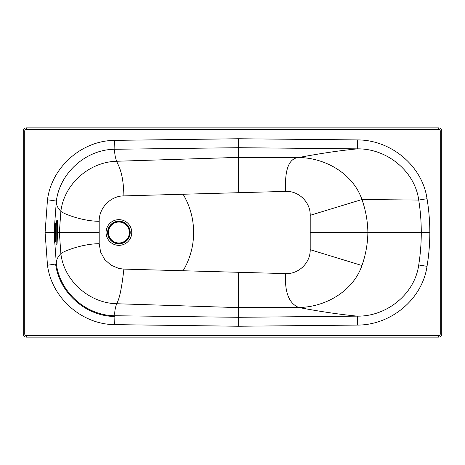 <?xml version="1.0" encoding="UTF-8"?>
<svg xmlns="http://www.w3.org/2000/svg" width="465" height="465" viewBox="0 0 465 465"><rect width="100%" height="100%" fill="white"/><g stroke="black" fill="none" stroke-linecap="round" stroke-linejoin="round"><path stroke-width="0.7" d="M118.906 243.41A10.91 10.91 0 0 1 109.455 227.042A10.91 10.91 0 0 1 128.357 227.042A10.91 10.91 0 0 1 118.906 243.41M24.744 131.014L23.25 131.014A3.139 3.139 0 0 1 26.389 127.875L438.611 127.875A3.139 3.139 0 0 1 441.75 131.014L441.75 333.986A3.139 3.139 0 0 1 438.611 337.125L26.389 337.125A3.139 3.139 0 0 1 23.25 333.986L23.25 131.014A3.139 3.139 0 0 1 26.389 127.875L26.389 129.369A1.645 1.645 0 0 0 24.744 131.014L24.744 333.986A1.645 1.645 0 0 0 26.389 335.631L438.611 335.631A1.645 1.645 0 0 0 440.256 333.986L440.256 131.014A1.645 1.645 0 0 0 438.611 129.369L26.389 129.369M357.707 139.919L357.521 148.858C340.089 150.515 320.53 153.398 298.856 157.501C288.968 158.117 284.557 169.417 285.626 191.4L238.464 192.708L238.487 157.379L298.856 157.501C325.349 157.926 352.976 173.521 361.962 199.526C365.717 210.238 367.693 221.23 367.885 232.5C367.687 243.8 365.711 254.803 361.95 265.521C353.028 291.416 325.204 307.173 298.763 307.499L238.487 307.621L116.663 303.738C89.263 303.116 64.129 280.947 60.863 253.692L59.363 232.5L60.863 211.313C64.17 184.018 89.216 161.925 116.628 161.262L238.487 157.379L238.481 147.696L114.867 149.265C86.101 149.405 59.944 172.678 56.346 201.072L54.056 232.5L56.352 263.934C59.968 292.398 86.188 315.619 114.902 315.741L238.481 317.304L357.393 316.142C386.584 316.578 414.757 294.171 418.727 264.98C420.418 254.175 421.267 243.346 421.284 232.5C421.273 221.671 420.418 210.86 418.733 200.066C414.803 170.893 386.642 148.469 357.521 148.858L238.481 147.696L238.469 138.756L357.707 139.919C390.809 139.936 422.261 165.581 427.039 198.724C428.875 209.907 429.805 221.166 429.834 232.5C429.805 243.852 428.875 255.128 427.033 266.329C422.208 299.501 390.728 325.122 357.573 325.082L238.469 326.244L114.692 324.634C81.782 324.477 51.667 297.943 47.482 265.242L56.352 263.934C56.015 260.563 57.515 257.151 60.863 253.692C63.17 251.309 82.555 243.707 99.19 243.712L99.19 221.288C98.871 208.058 110.565 195.852 123.882 195.893L238.464 192.708M54.492 232.5C54.55 242.527 54.44 242.527 54.173 232.5C54.44 222.473 54.55 222.473 54.492 232.5M54.481 224.729L54.521 225.2M47.482 265.242L45.088 232.5L47.482 199.77L56.346 201.072C56.009 204.443 57.515 207.855 60.863 211.313C63.17 213.697 82.555 221.294 99.19 221.288M427.039 198.724L418.733 200.066L361.962 199.526L310.207 215.307C310.521 202.56 299.198 191.208 286.527 191.388L285.626 191.4M310.207 215.307L310.202 249.693C310.539 262.708 298.675 274.298 285.626 273.6L123.882 269.107L118.906 268.474L111.065 265.219L104.73 259.551L100.62 252.117L99.19 243.712M123.882 195.893C123.446 171.556 117.796 164.703 116.628 161.262C114.983 156.554 114.396 152.555 114.867 149.265L114.652 140.366L238.469 138.756M361.95 265.521L310.202 249.693M357.573 325.082L357.393 316.142C339.967 314.485 320.426 311.602 298.768 307.499C288.916 303.395 284.534 292.096 285.626 273.6M114.692 324.634L114.902 315.741C114.431 312.445 115.018 308.446 116.663 303.738C119.435 299.158 121.842 287.614 123.882 269.107M55.608 264.044C59.276 292.863 85.822 316.357 114.884 316.479M440.256 131.014L441.75 131.014A3.139 3.139 0 0 0 438.611 127.875A3.139 3.139 0 0 1 441.75 131.014A3.139 3.139 0 0 0 438.611 127.875L438.611 129.369M56.561 221.015C56.265 220.654 55.806 244.968 56.126 244.049M56.992 244.067C57.288 244.421 57.747 220.114 57.428 221.026C57.131 220.672 56.672 244.985 56.992 244.067M56.021 241.655L55.271 241.637L55.259 232.599L55.62 223.392L56.375 223.403M54.661 242.364L54.887 222.636L55.655 223.392L55.294 241.754L54.661 242.364L55.033 222.642M118.906 242.98A10.48 10.48 0 0 0 127.98 227.263A10.48 10.48 0 0 0 109.833 227.263A10.48 10.48 0 0 0 118.906 242.98M440.256 333.986L441.75 333.986A3.139 3.139 0 0 1 438.611 337.125L438.611 335.631M26.389 335.631L26.389 337.125A3.139 3.139 0 0 1 23.25 333.986L24.744 333.986M45.088 232.5L54.173 232.5M57.445 232.5L99.19 232.5M310.202 232.5L429.834 232.5M238.469 326.244L238.464 272.292M47.482 199.77C51.644 167.144 81.683 140.546 114.652 140.366M418.727 264.98L427.033 266.329M183.094 270.752A74.72 74.72 0 0 0 183.094 194.248M118.906 245.346A12.846 12.846 0 0 0 130.031 226.077A12.846 12.846 0 0 0 107.781 226.077A12.846 12.846 0 0 0 118.906 245.346M118.906 243.8A11.3 11.3 0 0 0 128.695 226.85A11.3 11.3 0 0 0 109.118 226.85A11.3 11.3 0 0 0 118.906 243.8M56.852 244.381L57.526 223.258C57.491 218.794 57.247 221.352 56.753 220.66C56.544 221.59 56.55 218.451 56.248 226.827L56.085 243.916L56.852 244.381M54.411 225.2L54.701 225.205"/></g></svg>
